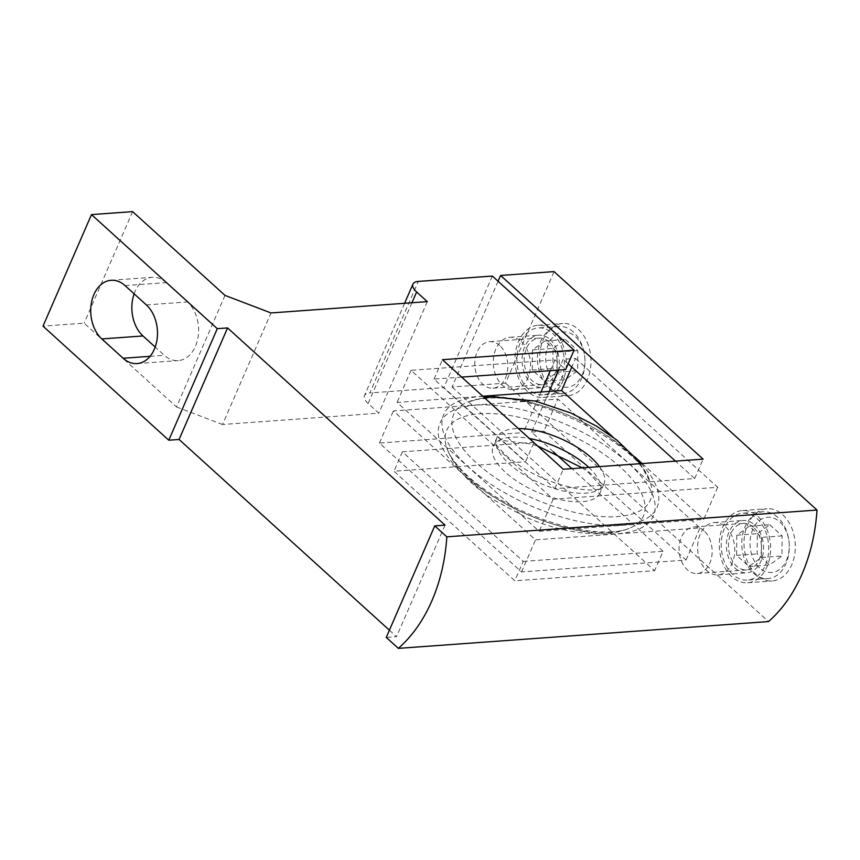 <?xml version="1.0" encoding="UTF-8"?>
<svg xmlns="http://www.w3.org/2000/svg" width="860" height="860" viewBox="0 0 860 860"><rect width="100%" height="100%" fill="white"/><g stroke="black" fill="none" stroke-linecap="round" stroke-linejoin="round"><path stroke-width="0.64" stroke-dasharray="4.3 3.22" d="M555.313 382.625A27.692 19.576 85.9 0 1 548.454 344.279A27.692 19.576 85.9 0 1 575.351 336.55A27.692 19.576 85.9 0 1 584.779 357.212A27.692 19.576 85.9 0 1 584.918 359.136A27.692 19.576 85.9 0 1 575.609 383.85A27.692 19.576 85.9 0 1 555.313 382.625M573.341 332.003A33.518 23.693 -94.1 0 0 558.796 326.445A33.518 23.693 -94.1 0 0 538.016 351.031A33.518 23.693 -94.1 0 0 549.099 387.763A33.518 23.693 -94.1 0 0 563.644 393.321A33.518 23.693 -94.1 0 0 584.929 359.329A33.518 23.693 -94.1 0 0 584.757 357.018A33.518 23.693 -94.1 0 0 573.341 332.003M499.735 345.548A23.317 16.48 -94.1 0 0 489.619 341.689A23.317 16.48 -94.1 0 0 475.161 358.781A23.317 16.48 -94.1 0 0 482.868 384.345A23.317 16.48 -94.1 0 0 492.984 388.204A23.317 16.48 -94.1 0 0 507.443 371.101A23.317 16.48 -94.1 0 0 499.735 345.548M549.088 341.979A23.317 16.48 -94.1 0 0 538.973 338.109A23.317 16.48 -94.1 0 0 524.514 355.212A23.317 16.48 -94.1 0 0 532.222 380.765A23.317 16.48 -94.1 0 0 542.337 384.635A23.317 16.48 -94.1 0 0 556.796 367.532A23.317 16.48 -94.1 0 0 549.088 341.979M528.534 389.257A33.518 23.693 85.9 0 1 517.451 352.514A33.518 23.693 85.9 0 1 538.231 327.94A33.518 23.693 85.9 0 1 552.776 333.487A33.518 23.693 85.9 0 1 563.859 370.23A33.518 23.693 85.9 0 1 543.079 394.804A33.518 23.693 85.9 0 1 528.534 389.257M565.504 339.453L577.812 350.622L577.64 370.746L565.16 379.712L552.851 368.553L553.023 348.429L565.504 339.453L544.939 340.947L557.248 352.106L577.812 350.622M557.248 352.106L557.076 372.24L544.595 381.206L532.286 370.047L532.458 349.912L544.939 340.947M532.458 349.912L553.023 348.429M532.286 370.047L552.851 368.553M544.595 381.206L565.16 379.712M557.076 372.24L577.64 370.746M759.638 567.901A27.692 19.576 85.9 0 1 752.769 529.556A27.692 19.576 85.9 0 1 779.665 521.827A27.692 19.576 85.9 0 1 789.093 542.499A27.692 19.576 85.9 0 1 789.233 544.412A27.692 19.576 85.9 0 1 779.934 569.126A27.692 19.576 85.9 0 1 759.638 567.901M777.666 517.279A33.518 23.693 -94.1 0 0 763.121 511.732A33.518 23.693 -94.1 0 0 742.33 536.307A33.518 23.693 -94.1 0 0 753.414 573.05A33.518 23.693 -94.1 0 0 767.958 578.597A33.518 23.693 -94.1 0 0 789.243 544.616A33.518 23.693 -94.1 0 0 789.071 542.294A33.518 23.693 -94.1 0 0 777.666 517.279M704.05 530.824A23.317 16.48 -94.1 0 0 693.934 526.965A23.317 16.48 -94.1 0 0 679.475 544.068A23.317 16.48 -94.1 0 0 687.183 569.621A23.317 16.48 -94.1 0 0 697.299 573.48A23.317 16.48 -94.1 0 0 711.758 556.388A23.317 16.48 -94.1 0 0 704.05 530.824M753.403 527.255A23.317 16.48 -94.1 0 0 743.287 523.396A23.317 16.48 -94.1 0 0 728.828 540.488A23.317 16.48 -94.1 0 0 736.536 566.052A23.317 16.48 -94.1 0 0 746.652 569.911A23.317 16.48 -94.1 0 0 761.111 552.808A23.317 16.48 -94.1 0 0 753.403 527.255M732.849 574.534A33.518 23.693 85.9 0 1 721.776 537.801A33.518 23.693 85.9 0 1 742.556 513.216A33.518 23.693 85.9 0 1 757.101 518.763A33.518 23.693 85.9 0 1 768.173 555.506A33.518 23.693 85.9 0 1 747.394 580.081A33.518 23.693 85.9 0 1 732.849 574.534M769.818 524.74L782.127 535.898L781.966 556.022L769.485 564.999L757.165 553.829L757.337 533.705L769.818 524.74L749.254 526.223L761.562 537.382L782.127 535.898M761.562 537.382L761.401 557.516L748.92 566.482L736.611 555.323L736.773 535.189L749.254 526.223M736.773 535.189L757.337 533.705M736.611 555.323L757.165 553.829M748.92 566.482L769.485 564.999M761.401 557.516L781.966 556.022M578.425 329.466A36.206 25.596 85.9 0 1 590.39 369.144A36.206 25.596 85.9 0 1 567.944 395.697A36.206 25.596 85.9 0 1 552.238 389.698A36.206 25.596 85.9 0 1 540.274 350.02A36.206 25.596 85.9 0 1 562.72 323.478A36.206 25.596 85.9 0 1 578.425 329.466M553.754 331.261A36.206 25.596 85.9 0 1 565.708 370.94A36.206 25.596 85.9 0 1 543.273 397.481A36.206 25.596 85.9 0 1 527.556 391.483A36.206 25.596 85.9 0 1 515.591 351.804A36.206 25.596 85.9 0 1 538.038 325.263A36.206 25.596 85.9 0 1 553.754 331.261M550.142 339.55A26.23 18.544 85.9 0 1 558.817 368.306A26.23 18.544 85.9 0 1 542.553 387.537A26.23 18.544 85.9 0 1 531.168 383.194A26.23 18.544 85.9 0 1 522.493 354.438A26.23 18.544 85.9 0 1 538.758 335.207A26.23 18.544 85.9 0 1 550.142 339.55M521.354 341.635A26.23 18.544 85.9 0 1 530.018 370.38A26.23 18.544 85.9 0 1 513.753 389.623A26.23 18.544 85.9 0 1 502.38 385.28A26.23 18.544 85.9 0 1 493.704 356.524A26.23 18.544 85.9 0 1 509.969 337.292A26.23 18.544 85.9 0 1 521.354 341.635M782.75 514.753A36.206 25.596 85.9 0 1 794.715 554.431A36.206 25.596 85.9 0 1 772.269 580.973A36.206 25.596 85.9 0 1 756.553 574.985A36.206 25.596 85.9 0 1 744.588 535.307A36.206 25.596 85.9 0 1 767.034 508.754A36.206 25.596 85.9 0 1 782.75 514.753M758.068 516.538A36.206 25.596 85.9 0 1 770.033 556.216A36.206 25.596 85.9 0 1 747.587 582.758A36.206 25.596 85.9 0 1 731.882 576.77A36.206 25.596 85.9 0 1 719.917 537.091A36.206 25.596 85.9 0 1 742.363 510.539A36.206 25.596 85.9 0 1 758.068 516.538M754.467 524.826A26.23 18.544 85.9 0 1 763.132 553.582A26.23 18.544 85.9 0 1 746.867 572.814A26.23 18.544 85.9 0 1 735.483 568.471A26.23 18.544 85.9 0 1 726.818 539.725A26.23 18.544 85.9 0 1 743.083 520.483A26.23 18.544 85.9 0 1 754.467 524.826M725.668 526.911A26.23 18.544 85.9 0 1 734.343 555.667A26.23 18.544 85.9 0 1 718.078 574.899A26.23 18.544 85.9 0 1 706.694 570.556A26.23 18.544 85.9 0 1 698.03 541.8A26.23 18.544 85.9 0 1 714.294 522.568A26.23 18.544 85.9 0 1 725.668 526.911M599.506 466.636A58.297 24.542 -156.5 0 1 603.87 484.158A58.297 24.542 -156.5 0 1 599.538 489.179A58.297 24.542 -156.5 0 1 585.939 493.135A58.297 24.542 -156.5 0 1 529.771 478.128A58.297 24.542 -156.5 0 1 496.22 444.254A58.297 24.542 -156.5 0 1 496.94 437.665A58.297 24.542 -156.5 0 1 514.871 428.688A58.297 24.542 -156.5 0 1 518.408 428.56M588.831 467.399A58.297 24.542 -156.5 0 1 600.871 486.115A58.297 24.542 -156.5 0 1 600.151 492.694A58.297 24.542 -156.5 0 1 582.22 501.67A58.297 24.542 -156.5 0 1 519.698 482.965A58.297 24.542 -156.5 0 1 493.231 446.2A58.297 24.542 -156.5 0 1 497.553 441.191A58.297 24.542 -156.5 0 1 511.152 437.224A58.297 24.542 -156.5 0 1 529.373 438.503M498.069 281.241L452.081 387L505.551 383.13L554.044 271.599M558.527 370.079L563.214 359.308L575.555 358.416L571.782 367.08M553.346 451.79L531.587 432.053L545.541 399.943L557.882 399.051L700.018 527.943L535.5 539.843L393.364 410.962L537.317 400.545L523.353 432.644L534.017 442.309L525.578 461.712L443.857 387.602L369.821 392.956L418.325 281.413M531.587 432.053L543.918 431.161L557.882 399.051M492.35 276.06L443.857 387.602M505.551 383.13L768.507 621.576M411.962 302.752L368.144 403.512L378.808 413.187L222.514 424.496L271.007 312.954M368.144 403.512A17.49 7.364 -156.5 0 1 364.446 395.643A17.49 7.364 -156.5 0 1 369.821 392.956M452.081 387L654.621 570.674L514.785 580.79L393.966 471.237L525.578 461.712M389.397 630.187L396.535 636.669L386.258 637.411M225.019 295.41L176.515 406.941L84.13 323.166L43 326.144M176.515 406.941L222.514 424.496M134.138 293.84A32.067 22.672 85.9 0 1 152.252 277.307A32.067 22.672 85.9 0 1 166.174 282.617L187.491 301.946A32.067 22.672 85.9 0 1 198.09 337.088A32.067 22.672 85.9 0 1 178.203 360.598A32.067 22.672 85.9 0 1 164.292 355.298L155.198 347.042M132.623 211.625L84.13 323.166M427.302 301.645L378.808 413.187M445.039 525.127L396.535 636.669M534.017 442.309L402.405 451.833L523.224 561.397L514.785 580.79M523.224 561.397L663.06 551.271L654.621 570.674M663.06 551.271L571.921 468.625M549.25 391.408L545.541 399.943L537.317 400.545L541.026 392.01M461.659 377.099L434.031 379.099L554.851 488.652L694.687 478.525L675.498 461.132M568.159 363.791L563.214 359.308M694.687 478.525L703.125 459.132M402.405 451.833L393.966 471.237M554.851 488.652L563.279 469.248M434.031 379.099L442.47 359.695M543.918 431.161L686.054 560.043L521.536 571.954L379.41 443.061L523.353 432.644M521.536 571.954L535.5 539.843M686.054 560.043L700.018 527.943M379.41 443.061L393.364 410.962M575.555 358.416L717.692 487.308L553.173 499.208L411.037 370.316L554.99 359.899L565.643 369.574M717.692 487.308L703.727 519.408L539.209 531.319L397.073 402.426L482.75 396.223M553.173 499.208L539.209 531.319M411.037 370.316L397.073 402.426M554.99 359.899L550.303 370.681M612.933 437.073L634.357 456.499M642.13 463.551L703.727 519.408M475.795 405.157A116.326 48.977 23.5 0 0 464.626 475.387A116.326 48.977 23.5 0 0 617.587 533.748A116.326 48.977 23.5 0 0 628.757 463.508A116.326 48.977 23.5 0 0 475.795 405.157M610.514 532.329A107.274 45.172 -156.5 0 1 447.221 449.027A107.274 45.172 -156.5 0 1 479.751 413.746A107.274 45.172 -156.5 0 1 610.546 459.025A107.274 45.172 -156.5 0 1 629.466 528.266A107.274 45.172 -156.5 0 1 610.514 532.329M486.577 398.04A107.274 45.172 23.5 0 0 467.636 402.093A107.274 45.172 23.5 0 0 486.545 471.334A107.274 45.172 23.5 0 0 617.34 516.623A107.274 45.172 23.5 0 0 649.87 481.331A107.274 45.172 23.5 0 0 486.577 398.04M641.195 463.615A116.326 48.977 -156.5 0 1 621.307 525.213A116.326 48.977 -156.5 0 1 468.334 466.851A116.326 48.977 -156.5 0 1 479.504 396.621A116.326 48.977 -156.5 0 1 482.976 396.428M494.737 396.567A116.326 48.977 -156.5 0 1 635.433 457.746M146.361 304.924L187.491 301.946M150.081 356.319L164.292 355.298M125.044 285.595L166.174 282.617M489.619 341.689L538.973 338.109M558.796 326.445L538.231 327.94M563.644 393.321L543.079 394.804M492.984 388.204L542.337 384.635M693.934 526.965L743.287 523.396M763.121 511.732L742.556 513.216M767.958 578.597L747.394 580.081M697.299 573.48L746.652 569.911M543.273 397.481L567.944 395.697M513.753 389.623L542.553 387.537M747.587 582.758L772.269 580.973M718.078 574.899L746.867 572.814M612.535 531.813C588.315 533.2 559.838 526.986 527.105 513.162C511.421 506.271 497.209 498.348 484.481 489.383C474.741 482.471 466.658 475.526 460.25 468.539C453.596 461.164 449.253 454.66 447.221 449.027C450.285 456.95 454.704 464.346 460.487 471.226C469.055 481.471 479.858 490.856 492.877 499.413L525.664 517.096C553.926 529.384 580.5 534.888 605.386 533.63C613.911 533.082 621.941 531.297 629.466 528.266C625.231 530.072 619.587 531.254 612.535 531.813M640.152 463.69L649.87 481.331C640.689 445.673 536.371 391.515 484.556 398.556C477.504 399.115 471.861 400.298 467.636 402.093L484.234 397.578M599.538 489.179L594.4 489.856C589.573 490.264 583.188 489.77 575.243 488.373L560.387 484.685C546.455 480.364 533.479 474.451 521.45 466.958L507.594 456.886C498.886 448.275 495.048 443.846 496.08 443.599L496.22 444.254M496.94 437.665L493.231 446.2M600.871 486.115L589.337 473.344L582.306 467.872M537.586 445.953L530.287 443.878L502.691 440.503L497.553 441.191M603.87 484.158L600.151 492.694M714.294 522.568L743.083 520.483M742.363 510.539L767.034 508.754M509.969 337.292L538.758 335.207M538.038 325.263L562.72 323.478M137.073 363.576L178.203 360.598M111.133 280.285L152.252 277.307M404.608 303.29L364.446 395.643"/><path stroke-width="1.29" d="M518.408 428.56A58.297 24.542 -156.5 0 1 599.506 466.636M529.373 438.503A58.297 24.542 -156.5 0 1 588.831 467.399M217.29 328.671L168.786 440.212L43 326.144L91.493 214.602L217.29 328.671L227.567 327.929L445.039 525.127L434.752 525.879L386.258 637.411L398.341 648.375A155.897 110.198 -94.1 0 0 446.834 536.833L817 510.044L554.044 271.599L500.584 275.469L498.069 281.241M571.782 367.08L561.591 390.515L549.25 391.408L558.527 370.079M91.493 214.602L132.623 211.625L225.019 295.41L271.007 312.954L427.302 301.645L416.638 291.981A17.49 7.364 23.5 0 1 412.94 284.112A17.49 7.364 23.5 0 1 418.325 281.413L492.35 276.06L574.082 350.171L442.47 359.695L563.279 469.248L703.125 459.132L500.584 275.469M446.834 536.833L434.752 525.879M125.044 285.595L146.361 304.924A32.067 22.672 85.9 0 1 156.961 340.065A32.067 22.672 85.9 0 1 137.073 363.576A32.067 22.672 85.9 0 1 123.163 358.265L101.845 338.937A32.067 22.672 85.9 0 1 91.246 303.795A32.067 22.672 85.9 0 1 111.133 280.285A32.067 22.672 85.9 0 1 125.044 285.595M398.341 648.375L768.507 621.576A155.897 110.198 -94.1 0 0 817 510.044M168.786 440.212L179.073 439.471L389.397 630.187M155.198 347.042L142.975 335.959A32.067 22.672 85.9 0 1 134.138 293.84M227.567 327.929L179.073 439.471M571.921 468.625L553.346 451.79M675.498 461.132L568.159 363.791M461.659 377.099L565.643 369.574L574.082 350.171M550.303 370.681L541.026 392.01L482.75 396.223M561.591 390.515L612.933 437.073M634.357 456.499L642.13 463.551M549.25 391.408L541.026 392.01M416.638 291.981L411.962 302.752M482.976 396.428A116.326 48.977 -156.5 0 1 494.737 396.567M635.433 457.746A116.326 48.977 -156.5 0 1 641.195 463.615M123.163 358.265L150.081 356.319M101.845 338.937L142.975 335.959M640.152 463.69L636.464 458.96L616.717 439.976L596.335 426.022L570.803 412.993L535.457 401.093L491.705 396.739L484.234 397.578M582.306 467.872L537.586 445.953M412.94 284.112L404.608 303.29"/></g></svg>
